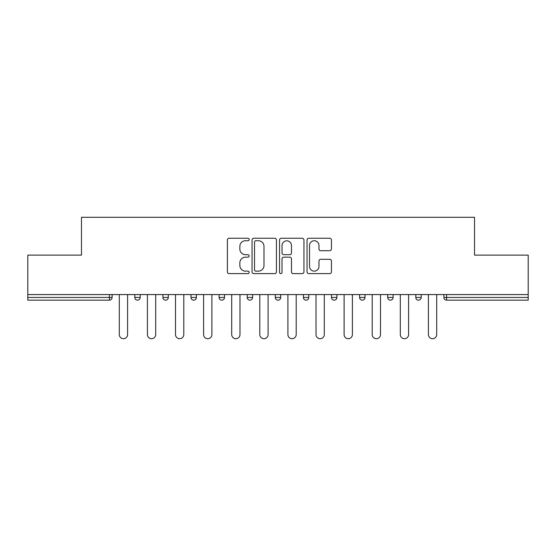 <?xml version="1.0" encoding="UTF-8"?>
<svg xmlns="http://www.w3.org/2000/svg" width="556" height="556" viewBox="0 0 556 556"><rect width="100%" height="100%" fill="white"/><g stroke="black" fill="none" stroke-linecap="round" stroke-linejoin="round"><path stroke-width="0.83" d="M249.178 239.49A1.237 1.237 0 0 0 247.941 238.253L229.155 238.253A1.765 1.765 0 0 0 227.39 240.018L227.39 271.849A1.765 1.765 0 0 0 229.155 273.615L247.941 273.615A1.237 1.237 0 0 0 249.178 272.377A1.237 1.237 0 0 0 247.941 271.14L245.509 271.14A5.657 5.657 0 0 1 239.851 265.483L239.851 262.828A5.657 5.657 0 0 1 245.509 257.171L247.941 257.171A1.237 1.237 0 0 0 249.178 255.934A1.237 1.237 0 0 0 247.941 254.697L245.509 254.697A5.657 5.657 0 0 1 239.851 249.039L239.851 246.384A5.657 5.657 0 0 1 245.509 240.727L247.941 240.727A1.237 1.237 0 0 0 249.178 239.49M329.673 250.721A1.765 1.765 0 0 0 331.439 248.949L331.439 240.018A1.765 1.765 0 0 0 329.673 238.253L308.809 238.253A1.765 1.765 0 0 0 307.044 240.018L307.044 271.849A1.765 1.765 0 0 0 308.809 273.615L329.673 273.615A1.765 1.765 0 0 0 331.439 271.849L331.439 261.063A1.765 1.765 0 0 0 329.673 259.291L320.742 259.291A1.765 1.765 0 0 0 318.977 261.063L318.977 266.407A4.733 4.733 0 0 1 314.244 271.14A4.733 4.733 0 0 1 309.518 266.407L309.518 245.46A4.733 4.733 0 0 1 314.244 240.727A4.733 4.733 0 0 1 318.977 245.46L318.977 248.949A1.765 1.765 0 0 0 320.742 250.721L329.673 250.721M27.8 294.569L27.8 255.121L81.482 255.121L81.482 217.299L474.518 217.299L474.518 255.121L528.2 255.121L528.2 294.569L27.8 294.569L27.8 297.453L109.4 297.453L109.4 294.569M276.45 240.018A1.765 1.765 0 0 0 274.685 238.253L253.821 238.253A1.765 1.765 0 0 0 252.056 240.018L252.056 271.849A1.765 1.765 0 0 0 253.821 273.615L274.685 273.615A1.765 1.765 0 0 0 276.45 271.849L276.45 240.018M281.315 238.253L302.179 238.253A1.765 1.765 0 0 1 303.944 240.018L303.944 271.849A1.765 1.765 0 0 1 302.179 273.615L293.248 273.615A1.765 1.765 0 0 1 291.483 271.849L291.483 258.943A1.765 1.765 0 0 0 289.711 257.171L283.789 257.171A1.765 1.765 0 0 0 282.024 258.943L282.024 272.377A1.237 1.237 0 0 1 280.787 273.615A1.237 1.237 0 0 1 279.55 272.377L279.55 240.018A1.765 1.765 0 0 1 281.315 238.253M109.4 300.157A2.704 2.704 0 0 0 112.103 297.453L109.4 297.453L109.4 300.157A2.704 2.704 0 0 0 112.103 297.453L112.103 294.569L112.103 297.453A2.704 2.704 0 0 1 109.4 300.157L27.8 300.157L27.8 297.453M528.2 294.569L528.2 300.157L446.6 300.157A2.704 2.704 0 0 1 443.897 297.453L443.897 294.569L443.897 297.453L528.2 297.453M134.795 294.569L134.795 297.453L134.795 294.569M137.499 300.157A2.704 2.704 0 0 1 134.795 297.453A2.704 2.704 0 0 0 137.499 300.157A2.704 2.704 0 0 0 140.202 297.453L140.202 294.569L140.202 297.453A2.704 2.704 0 0 1 137.499 300.157A2.704 2.704 0 0 1 134.795 297.453L140.202 297.453A2.704 2.704 0 0 1 137.499 300.157M162.894 294.569L162.894 297.453L162.894 294.569M168.301 294.569L168.301 297.453L168.301 294.569M191 294.569L191 297.453L191 294.569M196.4 294.569L196.4 297.453L196.4 294.569M219.099 294.569L219.099 297.453L219.099 294.569M224.499 294.569L224.499 297.453A2.704 2.704 0 0 1 221.802 300.157A2.704 2.704 0 0 1 219.099 297.453A2.704 2.704 0 0 0 221.802 300.157A2.704 2.704 0 0 0 224.499 297.453A2.704 2.704 0 0 1 221.802 300.157A2.704 2.704 0 0 1 219.099 297.453L224.499 297.453M247.198 294.569L247.198 297.453L247.198 294.569M252.605 294.569L252.605 297.453L252.605 294.569M280.704 294.569L280.704 297.453L275.296 297.453A2.704 2.704 0 0 0 278 300.157A2.704 2.704 0 0 1 275.296 297.453L275.296 294.569M303.395 294.569L303.395 297.453L303.395 294.569M308.802 294.569L308.802 297.453A2.704 2.704 0 0 1 306.099 300.157A2.704 2.704 0 0 1 303.395 297.453L308.802 297.453A2.704 2.704 0 0 1 306.099 300.157M336.901 294.569L336.901 297.453L331.501 297.453A2.704 2.704 0 0 0 334.198 300.157A2.704 2.704 0 0 1 331.501 297.453L331.501 294.569M359.6 294.569L359.6 297.453L359.6 294.569M365 294.569L365 297.453A2.704 2.704 0 0 1 362.303 300.157A2.704 2.704 0 0 1 359.6 297.453A2.704 2.704 0 0 0 362.303 300.157A2.704 2.704 0 0 1 359.6 297.453L365 297.453A2.704 2.704 0 0 1 362.303 300.157M387.699 294.569L387.699 297.453L387.699 294.569M393.106 294.569L393.106 297.453L393.106 294.569M415.798 294.569L415.798 297.453L415.798 294.569M421.205 294.569L421.205 297.453L421.205 294.569M165.598 300.157A2.704 2.704 0 0 1 162.894 297.453A2.704 2.704 0 0 0 165.598 300.157A2.704 2.704 0 0 0 168.301 297.453A2.704 2.704 0 0 1 165.598 300.157A2.704 2.704 0 0 1 162.894 297.453L168.301 297.453A2.704 2.704 0 0 1 165.598 300.157M193.696 300.157A2.704 2.704 0 0 1 191 297.453A2.704 2.704 0 0 0 193.696 300.157A2.704 2.704 0 0 0 196.4 297.453A2.704 2.704 0 0 1 193.696 300.157A2.704 2.704 0 0 1 191 297.453L196.4 297.453A2.704 2.704 0 0 1 193.696 300.157M249.901 300.157A2.704 2.704 0 0 1 247.198 297.453A2.704 2.704 0 0 0 249.901 300.157A2.704 2.704 0 0 0 252.605 297.453A2.704 2.704 0 0 1 249.901 300.157A2.704 2.704 0 0 1 247.198 297.453L252.605 297.453A2.704 2.704 0 0 1 249.901 300.157M278 300.157A2.704 2.704 0 0 0 280.704 297.453A2.704 2.704 0 0 1 278 300.157A2.704 2.704 0 0 1 275.296 297.453M334.198 300.157A2.704 2.704 0 0 0 336.901 297.453A2.704 2.704 0 0 1 334.198 300.157A2.704 2.704 0 0 1 331.501 297.453M390.402 300.157A2.704 2.704 0 0 1 387.699 297.453A2.704 2.704 0 0 0 390.402 300.157A2.704 2.704 0 0 0 393.106 297.453A2.704 2.704 0 0 1 390.402 300.157A2.704 2.704 0 0 1 387.699 297.453L393.106 297.453A2.704 2.704 0 0 1 390.402 300.157M418.501 300.157A2.704 2.704 0 0 1 415.798 297.453L421.205 297.453A2.704 2.704 0 0 1 418.501 300.157A2.704 2.704 0 0 0 421.205 297.453M255.767 240.727A1.237 1.237 0 0 0 254.53 241.964L254.53 269.903A1.237 1.237 0 0 0 255.767 271.14L258.331 271.14A5.657 5.657 0 0 0 263.989 265.483L263.989 246.384A5.657 5.657 0 0 0 258.331 240.727L255.767 240.727M291.483 245.543A4.733 4.733 0 0 0 286.75 240.817A4.733 4.733 0 0 0 282.024 245.543L282.024 252.931A1.765 1.765 0 0 0 283.789 254.697L289.711 254.697A1.765 1.765 0 0 0 291.483 252.931L291.483 245.543M119.304 294.569L119.304 334.559A4.142 4.142 0 0 0 123.446 338.701A4.142 4.142 0 0 0 127.595 334.559L127.595 294.569M147.409 294.569L147.409 334.559A4.142 4.142 0 0 0 151.552 338.701A4.142 4.142 0 0 0 155.694 334.559L155.694 294.569M175.508 294.569L175.508 334.559A4.142 4.142 0 0 0 179.651 338.701A4.142 4.142 0 0 0 183.793 334.559L183.793 294.569M203.607 294.569L203.607 334.559A4.142 4.142 0 0 0 207.749 338.701A4.142 4.142 0 0 0 211.892 334.559L211.892 294.569M231.706 294.569L231.706 334.559A4.142 4.142 0 0 0 235.848 338.701A4.142 4.142 0 0 0 239.99 334.559L239.99 294.569M259.805 294.569L259.805 334.559A4.142 4.142 0 0 0 263.947 338.701A4.142 4.142 0 0 0 268.096 334.559L268.096 294.569M287.904 294.569L287.904 334.559A4.142 4.142 0 0 0 292.053 338.701A4.142 4.142 0 0 0 296.195 334.559L296.195 294.569M316.01 294.569L316.01 334.559A4.142 4.142 0 0 0 320.152 338.701A4.142 4.142 0 0 0 324.294 334.559L324.294 294.569M344.108 294.569L344.108 334.559A4.142 4.142 0 0 0 348.251 338.701A4.142 4.142 0 0 0 352.393 334.559L352.393 294.569M372.207 294.569L372.207 334.559A4.142 4.142 0 0 0 376.349 338.701A4.142 4.142 0 0 0 380.492 334.559L380.492 294.569M400.306 294.569L400.306 334.559A4.142 4.142 0 0 0 404.448 338.701A4.142 4.142 0 0 0 408.59 334.559L408.59 294.569M428.405 294.569L428.405 334.559A4.142 4.142 0 0 0 432.554 338.701A4.142 4.142 0 0 0 436.696 334.559L436.696 294.569M446.6 294.569L446.6 300.157"/></g></svg>
